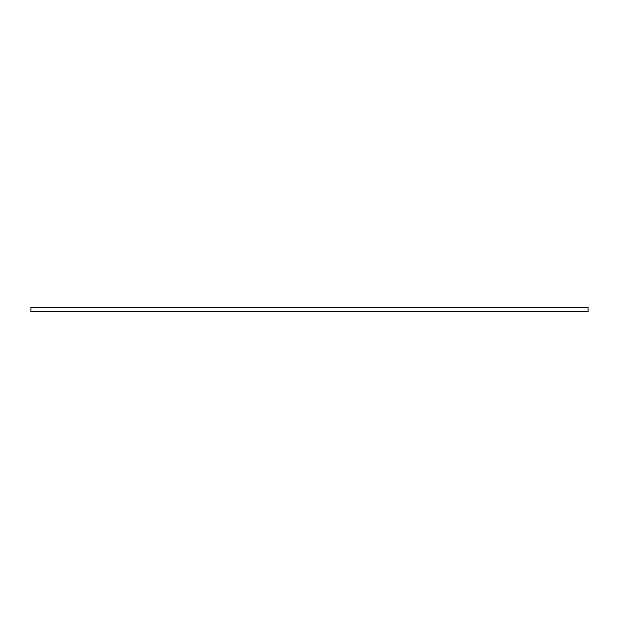 <?xml version="1.0" encoding="UTF-8"?>
<svg xmlns="http://www.w3.org/2000/svg" width="619" height="619" viewBox="0 0 619 619"><rect width="100%" height="100%" fill="white"/><g stroke="black" fill="none" stroke-linecap="round" stroke-linejoin="round"><path stroke-width="0.93" d="M588.05 311.535L588.05 307.465L588.05 311.535L30.95 311.535L30.95 307.465L588.05 307.465L30.95 307.465L30.95 311.535L588.05 311.535"/></g></svg>
